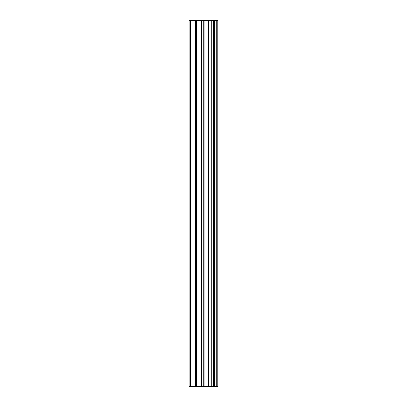 <?xml version="1.0" encoding="UTF-8"?>
<svg xmlns="http://www.w3.org/2000/svg" width="407" height="407" viewBox="0 0 407 407"><rect width="100%" height="100%" fill="white"/><g stroke="black" fill="none" stroke-linecap="round" stroke-linejoin="round"><path stroke-width="0.61" d="M217.155 20.35L217.893 20.35L217.893 386.65L217.155 386.65L217.155 20.35L189.107 20.35L189.107 386.65L190.42 386.65L190.42 20.35M190.42 386.65L217.155 386.65M208.74 386.65L208.74 20.35M208.16 386.65L208.16 20.35M216.733 386.65L216.733 20.35M214.357 386.65L214.357 20.35M213.594 386.65L213.594 20.35M211.721 386.65L211.721 20.35M210.968 386.65L210.968 20.35M205.937 386.65L205.937 20.35M204.085 386.65L204.085 20.35M203.276 386.65L203.276 20.35M201.424 386.65L201.424 20.35M196.556 386.65L196.556 20.35M195.63 386.65L195.63 20.35"/></g></svg>
